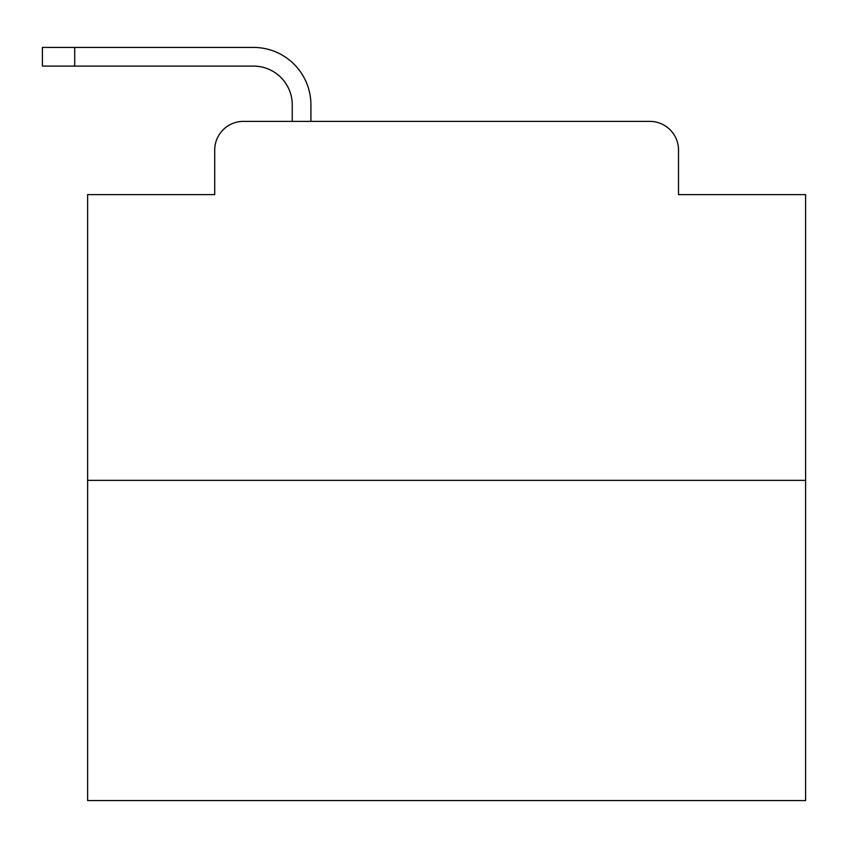 <?xml version="1.0" encoding="UTF-8"?>
<svg xmlns="http://www.w3.org/2000/svg" width="848" height="848" viewBox="0 0 848 848"><rect width="100%" height="100%" fill="white"/><g stroke="black" fill="none" stroke-linecap="round" stroke-linejoin="round"><path stroke-width="1.27" d="M214.714 150.096L214.714 194.605L214.714 150.096A28.715 28.715 0 0 1 243.429 121.381L292.253 121.381L292.253 104.866A38.775 38.775 0 0 0 253.478 66.091L42.4 66.091L42.4 47.424L253.478 47.424A57.441 57.441 0 0 1 310.919 104.866L310.919 121.381L334.61 121.381M805.6 480.36L87.63 480.36L87.63 800.576L805.6 800.576L805.6 194.605L678.517 194.605L678.517 150.096A28.715 28.715 0 0 0 649.801 121.381L243.429 121.381M87.63 480.36L87.63 194.605L214.714 194.605M558.62 121.381L649.801 121.381M678.517 194.605L678.517 150.096M292.253 104.866A38.775 38.775 0 0 0 253.478 66.091A38.775 38.775 0 0 1 292.253 104.866A38.775 38.775 0 0 0 253.478 66.091A38.775 38.775 0 0 1 292.253 104.866A38.775 38.775 0 0 0 253.478 66.091A38.775 38.775 0 0 1 292.253 104.866A38.775 38.775 0 0 0 253.478 66.091A38.775 38.775 0 0 1 292.253 104.866A38.775 38.775 0 0 0 253.478 66.091A38.775 38.775 0 0 1 292.253 104.866A38.775 38.775 0 0 0 253.478 66.091A38.775 38.775 0 0 1 292.253 104.866A38.775 38.775 0 0 0 253.478 66.091A38.775 38.775 0 0 1 292.253 104.866A38.775 38.775 0 0 0 253.478 66.091A38.775 38.775 0 0 1 292.253 104.866A38.775 38.775 0 0 0 253.478 66.091A38.775 38.775 0 0 1 292.253 104.866A38.775 38.775 0 0 0 253.478 66.091A38.775 38.775 0 0 1 292.253 104.866A38.775 38.775 0 0 0 253.478 66.091A38.775 38.775 0 0 1 292.253 104.866A38.775 38.775 0 0 0 253.478 66.091A38.775 38.775 0 0 1 292.253 104.866A38.775 38.775 0 0 0 253.478 66.091A38.775 38.775 0 0 1 292.253 104.866A38.775 38.775 0 0 0 253.478 66.091A38.775 38.775 0 0 1 292.253 104.866A38.775 38.775 0 0 0 253.478 66.091A38.775 38.775 0 0 1 292.253 104.866A38.775 38.775 0 0 0 253.478 66.091A38.775 38.775 0 0 1 292.253 104.866A38.775 38.775 0 0 0 253.478 66.091A38.775 38.775 0 0 1 292.253 104.866A38.775 38.775 0 0 0 253.478 66.091A38.775 38.775 0 0 1 292.253 104.866A38.775 38.775 0 0 0 253.478 66.091A38.775 38.775 0 0 1 292.253 104.866M74.709 47.424L253.478 47.424L74.709 47.424L253.478 47.424L74.709 47.424L253.478 47.424L74.709 47.424L253.478 47.424L74.709 47.424L253.478 47.424L74.709 47.424L253.478 47.424L74.709 47.424L253.478 47.424L74.709 47.424L253.478 47.424L74.709 47.424L253.478 47.424L74.709 47.424L253.478 47.424L74.709 47.424L253.478 47.424L74.709 47.424L253.478 47.424L74.709 47.424L253.478 47.424L74.709 47.424L253.478 47.424L74.709 47.424L253.478 47.424L74.709 47.424L253.478 47.424L74.709 47.424L253.478 47.424L74.709 47.424L253.478 47.424L74.709 47.424L253.478 47.424L74.709 47.424L74.709 66.091"/></g></svg>
